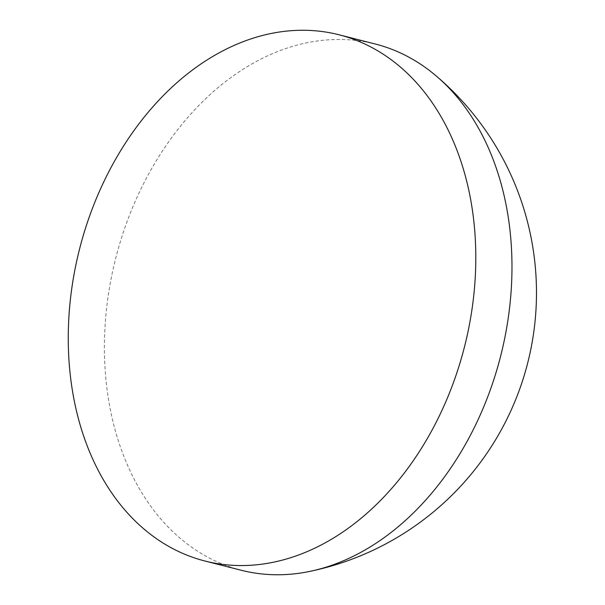 <?xml version="1.0" encoding="UTF-8"?>
<svg xmlns="http://www.w3.org/2000/svg" width="605" height="605" viewBox="0 0 605 605"><rect width="100%" height="100%" fill="white"/><g stroke="black" fill="none" stroke-linecap="round" stroke-linejoin="round"><path stroke-width="0.45" stroke-dasharray="3.02 2.27" d="M241.206 570.25A271.532 198.584 104.3 0 1 206.018 556.237A271.532 198.584 104.3 0 1 131.89 209.247A271.532 198.584 104.3 0 1 375.183 43.983"/><path stroke-width="0.91" d="M169.854 547.026A271.532 198.584 104.3 0 1 86.817 224.145A271.532 198.584 104.3 0 1 339.019 34.772A271.532 198.584 104.3 0 1 374.2 48.786A271.532 198.584 104.3 0 1 457.236 371.674A271.532 198.584 104.3 0 1 205.035 561.039A271.532 198.584 104.3 0 1 169.854 547.026M339.019 34.772L375.183 43.983A271.532 198.584 104.3 0 1 410.364 57.989A271.532 198.584 104.3 0 1 435.986 75.769A271.532 198.584 104.3 0 1 484.499 404.979A271.532 198.584 104.3 0 1 309.805 571.4A271.532 198.584 104.3 0 1 241.206 570.25L205.035 561.039M309.805 571.4A284.562 284.562 0 0 0 435.986 75.769"/></g></svg>
